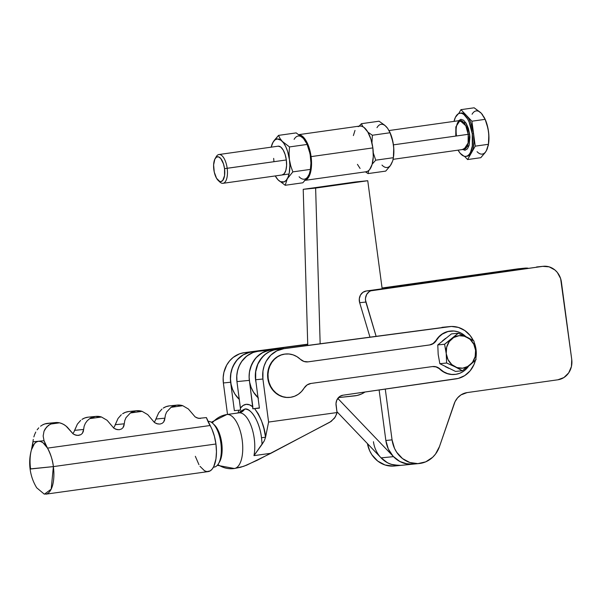 <?xml version="1.0" encoding="UTF-8"?>
<svg xmlns="http://www.w3.org/2000/svg" width="602" height="602" viewBox="0 0 602 602"><rect width="100%" height="100%" fill="white"/><g stroke="black" fill="none" stroke-linecap="round" stroke-linejoin="round"><path stroke-width="0.9" d="M475.572 359.703L474 364.511L470.132 370.824L464.752 375.595L458.318 378.41L342.974 395.205L339.972 396.334L336.781 400.157L335.999 403.566L337.03 412.551L268.59 422.062L262.916 379.012L262.961 371.043L264.15 365.918L266.234 361.162L270.832 355.127L276.845 350.853L283.753 348.716L276.506 349.438A27.248 24.614 84.3 0 0 255.669 379.734L259.409 408.133L252.84 408.796L249.123 377.71L249.394 372.397L250.582 367.273L254.014 360.335L257.265 356.482L263.277 352.208L270.185 350.071L257.904 351.29L253.103 352.486L246.73 356.075L241.613 361.576L239.114 366.076L237.466 371.035L236.737 376.28L236.94 381.608L249.348 380.366A27.248 24.614 -95.7 0 1 270.185 350.071L257.776 351.312A27.248 24.614 84.3 0 0 236.94 381.608L240.439 408.111L243.148 405.447L246.218 404.326L249.499 404.815L252.84 406.869L249.348 380.366L236.94 381.608L240.499 409.074L240.431 410.037L239.16 410.158L237.888 412.995L239.16 410.158L240.431 410.037L240.439 408.111A34.69 14.869 82.1 0 1 252.84 406.869L252.84 408.796L254.616 408.615C261.2 418.172 264.842 427.706 265.557 437.218L261.464 437.737C260.832 428.933 254.232 408.577 244.653 409.119L240.582 411.256L239.393 412.724L244.653 409.119A9.083 8.202 -95.7 0 1 239.062 412.837L227.037 414.507A27.248 11.679 82.1 0 1 242.192 440.137A27.248 11.679 82.1 0 1 234.344 468.506A27.248 11.679 82.1 0 1 234.155 468.537L240.589 467.272L246.7 465.165L270.945 453.276L253.969 455.639A27.248 11.679 -97.9 0 0 251.531 427.006A27.248 11.679 -97.9 0 0 239.062 412.837A9.083 8.202 84.3 0 0 244.653 409.119C249.672 407.102 259.507 420.008 261.464 437.737A30.16 12.928 82.1 0 1 262.02 444.389L253.969 455.639A27.248 11.679 -97.9 0 0 251.531 427.006A27.248 11.679 -97.9 0 0 239.062 412.837A27.248 11.679 -97.9 0 0 238.874 412.859A27.248 11.679 -97.9 0 0 238.685 412.889M234.449 468.499L234.344 468.506A27.248 11.679 -97.9 0 0 242.192 440.137A27.248 11.679 -97.9 0 0 227.037 414.507A27.248 11.679 -97.9 0 0 226.841 414.53A27.248 11.679 82.1 0 1 227.037 414.507A27.248 24.614 84.3 0 0 212.265 422.92A27.248 24.614 -95.7 0 1 227.037 414.507L239.062 412.837M450.499 331.062A21.8 19.693 84.3 0 0 450.311 331.077A21.8 19.693 84.3 0 0 449.626 331.16L445.615 332.199L441.913 334.148L438.67 336.917L436.42 340.348A21.8 19.693 -95.7 0 1 450.018 331.123L449.626 331.16A21.8 19.693 84.3 0 0 436.036 340.386L433.101 343.501L429.625 344.961A10.896 9.843 -95.7 0 1 429.602 344.961L429.218 344.999A10.896 9.843 84.3 0 0 429.241 344.999A10.896 9.843 -95.7 0 1 429.218 344.999L307.697 361.892L429.218 344.999A10.896 9.843 84.3 0 0 436.036 340.386L436.42 340.348A10.896 9.843 -95.7 0 1 429.625 344.961L308.089 361.855A10.896 9.843 -95.7 0 1 307.75 361.892A10.896 9.843 -95.7 0 1 300.345 359.259L296.906 356.64L293.069 354.856L288.99 353.991L284.468 354.119A21.8 19.693 84.3 0 0 267.762 378.064A21.8 19.693 84.3 0 0 289.479 397.418A21.8 19.693 84.3 0 0 289.667 397.403M450.364 331.07L450.018 331.123A21.8 19.693 -95.7 0 1 450.695 331.04A21.8 19.693 -95.7 0 1 465.813 336.601L461.328 333.26L457.693 331.725L453.878 331.01L447.986 331.521L442.297 334.11L439.054 336.879L435.103 342.079L433.485 343.464L429.625 344.961A10.896 9.843 -95.7 0 1 429.602 344.961L308.089 361.855L303.98 361.463L300.345 359.259A21.8 19.693 -95.7 0 0 285.536 353.999A21.8 19.693 -95.7 0 0 284.851 354.081L281.104 355.022L277.605 356.76L274.497 359.228L271.893 362.329L269.899 365.941L268.59 369.921L268.01 374.135L268.191 378.402L269.124 382.563L270.772 386.461L273.067 389.953L275.919 392.888L279.23 395.16L282.865 396.695L286.687 397.41L290.548 397.297A21.8 19.693 -95.7 0 1 289.871 397.38A21.8 19.693 -95.7 0 1 268.146 378.026A21.8 19.693 -95.7 0 1 284.851 354.081L280.713 355.06L277.221 356.798L274.106 359.266L271.51 362.366L269.515 365.978L268.199 369.967L267.627 374.173L267.807 378.44L270.381 386.507L272.676 389.991L275.535 392.925L278.846 395.205L282.481 396.733L286.304 397.455L290.164 397.335M434.155 366.558L436.194 366.994L440.22 369.161L436.585 366.957L432.477 366.565L310.933 383.459L307.08 384.956L304.138 388.072A21.8 19.693 -95.7 0 1 290.548 397.297L294.559 396.259L298.268 394.31L301.504 391.541L304.138 388.072A10.896 9.843 -95.7 0 1 310.933 383.459L432.477 366.565A10.896 9.843 -95.7 0 1 432.815 366.528A10.896 9.843 -95.7 0 1 440.22 369.161L443.659 371.78L447.497 373.564L451.575 374.429L455.706 374.339L459.461 373.398L462.961 371.66L466.068 369.192L468.702 366.039A21.8 19.693 -95.7 0 1 455.706 374.339A21.8 19.693 -95.7 0 1 455.029 374.421A21.8 19.693 -95.7 0 1 440.22 369.161L443.268 371.818L447.113 373.601L451.184 374.467L455.323 374.376M475.445 360.244A26.337 23.794 -95.7 0 1 456.03 378.869L342.974 395.205A9.083 8.202 -95.7 0 0 336.074 405.334L337.03 412.551L336.623 414.093L334.501 418.172L330.009 422.115L257.287 460.252L243.697 466.317L234.155 468.537A27.248 24.614 -95.7 0 1 233.305 468.634A27.248 24.614 -95.7 0 1 217.916 464.578A27.248 24.614 84.3 0 0 233.305 468.634A27.248 24.614 84.3 0 0 234.155 468.537A27.248 11.679 -97.9 0 0 234.344 468.506L217.314 465.316M213.424 467.197L214.214 467.092A23.072 9.888 -97.9 0 0 220.889 443.253L221.739 443.11A21.251 9.113 -97.9 0 0 214.372 424.884L212.89 423.477A23.072 9.888 82.1 0 1 220.889 443.253A23.072 9.888 -97.9 0 0 207.938 421.377A23.072 9.888 82.1 0 1 212.89 423.477M30.1 469.041C30.98 475.768 33.185 482.021 36.707 487.801L44.375 494.204L51.193 489.163L53.375 466.603L30.582 468.875A26.706 11.446 82.1 0 1 31.485 449.724L34.419 443.689L36.346 441.988L38.49 441.266L32.937 441.823L31.439 449.875C29.686 456.166 29.242 462.554 30.1 469.041L53.375 466.603A26.706 11.446 82.1 0 1 45.654 494.189L208.217 471.592A26.706 11.446 -97.9 0 0 215.937 444.005L53.375 466.603L215.937 444.005A26.706 11.446 -97.9 0 0 210.075 425.524L47.513 448.121A26.706 11.446 82.1 0 1 53.375 466.603C52.886 460.989 50.929 454.826 47.513 448.121L44.036 440.717L38.49 441.266L40.763 441.552L43.088 442.824L47.513 448.121C44.857 443.539 41.847 441.258 38.49 441.266L44.036 440.717L43.156 435.998L44.021 431.235L45.105 429.038L48.341 425.418L52.562 423.168L57.213 422.521L59.568 422.822L50.372 424.101A16.352 14.772 -95.7 0 1 55.369 422.581A16.352 14.772 -95.7 0 1 59.568 422.822L62.826 423.958L65.844 425.87L73.166 433.944L75.242 434.998L78.298 435.389M455.541 371.434L462.336 370.757L455.104 366.821L446.631 363.014L439.836 363.691L455.541 371.434L439.836 363.691L446.631 363.014L446.225 353.57L444.569 344.246L437.782 344.923L438.181 354.375L439.836 363.691L438.181 354.375L437.782 344.923L451.425 333.899L458.22 333.222L444.569 344.246L437.782 344.923L451.425 333.899L458.22 333.222L473.924 340.965L475.58 350.289L475.986 359.733L462.336 370.757L455.541 371.434M475.798 352.682L475.58 350.289A16.352 14.772 -95.7 0 1 469.786 365.181L475.986 359.733L475.798 352.682M468.649 338.023L466.7 337.03A16.352 14.772 -95.7 0 1 475.58 350.289L473.924 340.965L468.649 338.023M460.417 334.155L458.22 333.222L452.019 338.678A16.352 14.772 -95.7 0 1 466.7 337.03L460.417 334.155M445.916 351.184L446.225 353.57A16.352 14.772 -95.7 0 1 452.019 338.678L444.569 344.246L445.916 351.184M453.065 365.843L455.104 366.821A16.352 14.772 -95.7 0 1 446.225 353.57L446.631 363.014L453.065 365.843M460.658 369.778L462.336 370.757L469.786 365.181A16.352 14.772 -95.7 0 1 455.104 366.821L460.658 369.778M177.214 405.093A16.352 14.772 -95.7 0 1 182.752 405.695L171.013 407.328L166.649 412.001L165.407 414.989L164.564 420.264L163.631 422.047L162.141 423.349L160.162 424.019L162.141 423.349L163.631 422.047L164.925 418.157L155.873 419.06L155.459 420.173L158.687 412.799L161.968 409.074L158.687 412.799L155.873 419.06L164.925 418.157L165.407 414.989L166.649 412.001L171.013 407.328L176.702 405.154L182.752 405.695L171.013 407.328A16.352 14.772 -95.7 0 1 177.214 405.093L169.455 405.868A16.352 14.772 84.3 0 0 163.255 408.103L165.994 406.689L169.508 405.861M136.571 410.737A16.352 14.772 -95.7 0 1 142.11 411.347L130.371 412.98L126.006 417.653L124.764 420.64L123.929 425.915L122.989 427.698L121.499 429L119.331 429.693L121.499 429L122.989 427.698L124.283 423.8L115.23 424.703L114.824 425.825L118.045 418.45L121.326 414.718L118.045 418.45L115.23 424.703L124.283 423.8L124.764 420.64L126.006 417.653L130.371 412.98L136.06 410.805L142.11 411.347L130.371 412.98A16.352 14.772 -95.7 0 1 136.571 410.737L128.82 411.512A16.352 14.772 84.3 0 0 122.62 413.755L125.351 412.34L128.866 411.512M95.936 416.388A16.352 14.772 -95.7 0 1 101.467 416.998L89.728 418.631L87.275 420.708L85.371 423.304L84.122 426.284L83.287 431.566L82.354 433.35L80.864 434.652L78.885 435.314L77.824 435.419L80.864 434.652L82.354 433.35L83.64 429.452L74.588 430.355L74.181 431.476L77.402 424.094L80.691 420.369L77.402 424.094L74.588 430.355L83.64 429.452L84.122 426.284L85.371 423.304L87.275 420.708L89.728 418.631L95.425 416.449L101.467 416.998L89.728 418.631A16.352 14.772 -95.7 0 1 95.936 416.388L88.178 417.163A16.352 14.772 84.3 0 0 81.977 419.406L84.716 417.984L88.223 417.156M195.341 456.324L198.946 464.669M200.007 466.332L204.567 470.809L206.892 471.599L210.181 470.884L212.122 469.161L213.77 466.52L215.952 458.905L216.457 451.741L215.937 444.005L214.417 436.322L212.039 429.407L206.403 417.585L198.637 418.367L206.403 417.585A32.696 14.019 -97.9 0 0 210.075 425.524L47.513 448.121A32.696 14.019 82.1 0 1 44.036 440.717L43.156 435.998L44.021 431.235L46.565 427.081L50.372 424.101L59.568 422.822L61.223 423.289L64.376 424.824L67.221 427.066L73.166 433.944L76.341 435.299L78.531 435.366M55.369 422.581L47.618 423.349A16.352 14.772 84.3 0 0 42.622 424.877L44.804 423.943L49.462 423.296M200.609 418.39L198.374 418.315L195.146 416.908L188.373 408.984L182.752 405.695L188.373 408.984L195.146 416.908L197.253 418.006L200.376 418.42M159.974 424.041L157.739 423.966L154.503 422.559L147.738 414.635L142.11 411.347L147.738 414.635L154.503 422.559L156.61 423.657L159.741 424.071M119.331 429.693L117.097 429.617L113.861 428.203L107.096 420.279L101.467 416.998L107.096 420.279L113.861 428.203L115.975 429.309L119.098 429.723M32.937 441.823L38.49 441.266C35.217 441.921 32.877 444.735 31.485 449.724A32.696 14.019 82.1 0 0 32.937 441.823L33.276 439.407L32.937 441.823M33.847 436.917L34.675 434.441L33.847 436.917M35.766 432.048L34.675 434.441L35.766 432.048M38.739 427.856L37.128 429.836L38.739 427.856M42.622 424.877L40.575 426.193L42.622 424.877M72.917 433.508L73.617 432.529L72.917 433.508M74.181 431.476L73.617 432.529L74.181 431.476M113.56 427.856L114.26 426.886L113.56 427.856M114.824 425.825L114.26 426.886L114.824 425.825M154.202 422.205L154.902 421.234L154.202 422.205M155.459 420.173L154.902 421.234L155.459 420.173M219.489 461.997L221.754 454.969L221.739 443.11L218.669 431.551L214.327 424.846M218.481 463.706L219.527 461.952A21.251 9.113 -97.9 0 0 221.739 443.11L220.889 443.253A23.072 9.888 82.1 0 1 218.481 463.706A23.072 9.888 82.1 0 1 213.462 467.129M239.16 410.158L234.366 410.632L230.626 382.232L223.372 382.962L227.518 414.439L223.372 382.962L230.626 382.232A27.248 24.614 -95.7 0 1 251.463 351.944L244.209 352.667L239.536 353.841L233.162 357.43L229.58 360.914L226.691 365.113L223.899 372.397L223.169 377.635L223.372 382.962A27.248 24.614 84.3 0 1 244.209 352.667L307.727 344.434L244.209 352.667L251.583 351.922L246.782 353.118L242.418 355.278L236.827 360.192L232.793 366.701L231.145 371.667L230.415 376.912L230.626 382.232L234.366 410.632L239.16 410.158M283.753 348.716L451.47 326.457L458.4 327.42L464.827 330.543L470.192 335.577L473.39 340.649A26.337 23.794 -95.7 0 0 449.86 326.562A26.337 23.794 -95.7 0 0 449.152 326.645L274.136 349.897L269.598 351.576L265.452 354.209L261.87 357.686L257.837 364.202L255.707 371.765L255.669 379.734L262.916 379.012A27.248 24.614 -95.7 0 1 283.753 348.716L449.152 326.645L283.753 348.716M474.353 342.862L476.047 349.491L475.994 357.483A26.337 23.794 -95.7 0 0 474.353 342.862M285.34 354.021A21.8 19.693 84.3 0 0 285.145 354.036L284.468 354.119A21.8 19.693 84.3 0 1 285.145 354.036L285.536 353.999M307.72 344.186L244.337 352.652L307.72 344.186M443.32 327.225L441.898 327.368A26.337 23.794 84.3 0 1 442.605 327.285L449.86 326.562M258.461 398.095L253.51 392.165L251.154 387.455L249.672 382.345L249.108 377.033L249.491 371.72L251.802 364.202L256.008 357.799L261.735 353.05L268.5 350.372L278.613 349.16L258.657 351.207M252.84 408.796L259.379 407.893L252.84 408.796M454.834 374.444A21.8 19.693 84.3 0 1 454.638 374.459A21.8 19.693 84.3 0 1 439.836 369.199A10.896 9.843 84.3 0 0 432.62 366.55M448.889 368.371L445.337 366.626M438.542 356.482L438.181 354.367M442.515 340.837L445.6 338.347M257.904 351.29L270.306 350.055A27.248 24.614 -95.7 0 1 271.035 349.973L258.634 351.207A27.248 24.614 84.3 0 0 257.904 351.29M268.59 422.062L265.557 437.218L264.27 440.867L253.969 455.639L270.945 453.276L331.243 421.362L335.367 416.87L337.03 412.551L268.59 422.062L262.916 379.012L255.669 379.734L259.409 408.133L254.616 408.615L258.273 413.8L261.449 420.602L263.932 428.579L265.557 437.218L268.59 422.062M265.55 437.24L264.27 440.867L262.02 444.389A30.16 12.928 -97.9 0 0 261.464 437.737L265.55 437.24M475.58 350.289L475.144 356.632L472.54 362.261L468.168 366.317L462.682 368.183L456.933 367.574L451.786 364.579L448.023 359.665L446.225 353.57L446.661 347.226L449.265 341.597L453.637 337.541L459.123 335.675L464.872 336.285L470.019 339.272L473.782 344.193L475.58 350.289M277.086 349.363L272.367 350.394L267.935 352.433L263.969 355.391L259.214 361.298L257.016 366.001L255.692 371.103L255.308 376.416L256.023 382.466A27.248 24.614 -95.7 0 1 276.92 349.386M338.444 397.606L356.994 395.491L361.591 393.956L364.993 392.022A27.248 24.614 -95.7 0 1 354.608 395.883L338.444 397.606M270.885 349.988A27.248 24.614 84.3 0 0 250.116 368.838A27.248 24.614 84.3 0 0 258.032 397.704M283.632 348.49L249.89 352.23L243.125 354.909L237.399 359.657L234.404 363.774L232.199 368.477L230.882 373.579L230.498 378.891L231.063 384.204L232.545 389.313L234.9 394.024L239.295 399.435A27.248 24.614 84.3 0 1 231.529 370.606A27.248 24.614 84.3 0 1 252.276 351.846L283.632 348.49M258.476 351.222L281.962 348.708L258.476 351.222A27.248 24.614 -95.7 0 0 236.97 381.818L236.774 375.603L237.632 370.373L239.4 365.444L242.012 361.012L245.36 357.249L249.326 354.292L253.758 352.253L258.476 351.222M278.207 146.173A14.531 6.231 82 0 1 286.311 159.831A14.531 6.231 82 0 1 282.157 174.971A14.531 6.231 82 0 1 282.052 174.979L284.279 173.647L285.875 170.321L286.59 165.52L286.326 159.959L227.18 168.297A14.531 6.231 -98 0 0 216.261 156.663L215.125 158.604A12.529 5.373 82 0 1 224.538 168.635L286.326 159.959L285.122 154.496L283.151 149.958L280.728 147.031L278.207 146.173A14.531 6.231 82 0 0 278.094 146.188L218.947 154.526A14.531 6.231 82 0 1 227.18 168.297A14.531 6.231 82 0 1 223.003 183.309A14.531 6.231 82 0 1 219 181.082M358.1 126.653L359.958 126.021L361.937 126.269L363.962 127.391L367.814 132.026L370.937 139.228L372.856 147.904L311.099 156.618L309.187 147.941L306.057 140.733L302.204 136.097L299.006 134.728A23.072 9.888 82 0 1 311.099 156.618L372.856 147.904A23.072 9.888 -98 0 0 359.785 126.044L298.87 134.637M390.359 165.512L392.09 162.487M393.467 157.175L393.874 150.605L393.445 144.977L391.631 136.782L389.765 132.019M387.515 128.203L384.791 125.291L379.064 121.205L361.426 123.696L379.064 121.205L384.791 125.291L387.568 128.218L386.296 126.736A21.8 9.346 -98 0 0 376.987 127.662M389.411 131.244L390.036 132.749L372.39 135.239L371.946 142.9L372.39 135.239L390.036 132.749L387.568 128.218L390.006 132.538A21.8 9.346 -98 0 1 393.445 144.977L392.135 138.746L390.036 132.749L392.895 141.831L393.746 148.167L393.445 144.977A21.8 9.346 -98 0 1 393.475 157.137L393.746 148.167L393.362 157.701L375.723 160.185L393.362 157.701L392.745 160.839L393.144 159.252M373.285 152.946L375.723 160.185L372.194 164.143L375.723 160.185L373.285 152.946M368.695 170.456L368.078 173.587L385.724 171.103L390.194 165.874L392.745 160.839L390.194 165.874L385.724 171.103L368.078 173.587L368.695 170.456M365.391 171.848L368.078 173.587L365.391 171.848M359.153 126.134L361.426 123.696L362.871 126.736L361.426 123.696L359.153 126.134M367.905 132.177L372.39 135.239L367.905 132.177M381.984 165.083A21.8 9.346 -98 0 0 391.285 164.158M304.477 180.442L366.234 171.736A23.072 9.888 -98 0 0 372.856 147.904L373.278 156.731L372.134 164.361L369.598 169.636L367.92 171.126L366.061 171.751M360.079 168.447L357.438 164.354M353.374 135.57L354.999 130.423M311.099 156.618L311.52 165.437L310.376 173.067L307.84 178.35L305.176 180.284A23.072 9.888 82 0 0 311.099 156.618M307.479 177.206L309.255 174.159L310.263 170.938L310.933 163.044L310.105 153.856L306.877 143.705M310.587 168.869L310.986 162.292L310.557 156.67L309.247 150.432L307.155 144.442L289.509 146.926L289.058 153.284L289.434 159.65L287.621 151.448L285.754 146.685L283.504 142.87L281.021 140.258L277.244 138.972L274.933 139.95L272.977 142.328L271.201 147.159A21.8 9.346 82 0 1 272.977 142.328L278.538 135.382L296.184 132.899L278.538 135.382L279.983 138.43L282.285 141.402L289.509 146.926L307.155 144.442L305.718 141.417L303.408 138.422L296.184 132.899L303.408 138.422L307.125 144.224A21.8 9.346 -98 0 1 310.557 156.67L310.933 163.044L310.481 169.388L292.835 171.879L310.481 169.388L309.255 174.159L307.306 177.567L308.405 175.844A21.8 9.346 -98 0 1 299.096 176.77M304.627 139.89L303.408 138.422A21.8 9.346 -98 0 0 294.107 139.355M275.257 175.942L277.973 179.75L280.502 181.684L284.197 181.879L286.349 180.179L288.08 177.154L289.261 172.992L289.863 165.272L289.434 159.65L290.743 165.889L292.835 171.879L287.274 178.824L285.197 185.281L302.844 182.79L307.306 177.567L302.844 182.79L285.197 185.281L287.274 178.824L292.835 171.879L290.743 165.889L289.434 159.65L289.058 153.284L289.509 146.926L282.285 141.402L279.983 138.43L278.538 135.382L274.068 140.612L272.127 144.013L272.977 142.328A21.8 9.346 82 0 1 282.285 141.402A21.8 9.346 82 0 1 289.434 159.65A21.8 9.346 82 0 1 287.274 178.824A21.8 9.346 82 0 1 277.973 179.75L285.197 185.281L277.973 179.75A21.8 9.346 82 0 1 275.257 175.942M273.925 161.201L273.669 158.379M275.204 175.95L277.973 179.75L275.204 175.95M271.118 147.242L272.127 144.013L271.118 147.242M310.263 170.938L310.594 168.823A21.8 9.346 -98 0 0 310.557 156.67L309.247 150.432L306.531 142.93M557.896 379.787L563.931 377.544L568.679 372.894L571.426 366.558L571.742 359.492L560.635 278.606L557.339 272.458L554.954 270.012L549.159 266.852L542.763 266.362L370.727 290.841L369.139 291.707L366.663 294.476L365.497 298.156L365.489 300.135L376.062 336.149L365.865 302.076A9.083 8.202 -95.7 0 1 372.457 290.382L366.257 290.999L362.931 292.324L360.455 295.093L359.296 298.78L359.665 302.693L369.921 336.969L359.665 302.693L365.865 302.076L359.665 302.693A9.083 8.202 84.3 0 1 366.257 290.999L542.763 266.362A18.165 16.412 -95.7 0 1 543.358 266.287A18.165 16.412 -95.7 0 1 561.41 282.075L571.742 359.492A18.165 16.412 -95.7 0 1 557.896 379.787L467.107 392.594L557.896 379.787M419.142 463.54L412.942 464.157A27.248 24.614 84.3 0 1 385.852 440.483L379.117 389.983L385.852 440.483L392.06 439.859L385.28 389.095L392.06 439.859L394.536 448.415L396.68 452.26L402.512 458.573L409.834 462.502L417.871 463.63L425.749 461.832L432.627 457.302L435.457 454.156L439.498 446.518L455.029 401.692L457.588 397.847L460.974 394.897L467.107 392.594A18.165 16.412 -95.7 0 0 454.126 403.867L439.498 446.518A27.248 24.614 -95.7 0 1 419.142 463.54A27.248 24.614 -95.7 0 1 392.06 439.859L385.852 440.483L388.328 449.032L393.159 456.293L399.826 461.486L407.614 464.052L411.663 464.247M536.555 266.979L542.763 266.362L536.555 266.979A18.165 16.412 84.3 0 1 537.157 266.912L543.358 266.287M393.061 466.106L385.024 464.977L377.695 461.049L371.87 454.736L369.718 450.89L367.446 443.621A27.248 24.614 84.3 0 0 394.333 466.016L400.533 465.399A27.248 24.614 -95.7 0 1 373.451 441.717M524.748 268.146A18.165 16.412 -95.7 0 1 528.029 268.183L524.154 268.221L382.097 288.253L524.154 268.221A18.165 16.412 -95.7 0 1 524.748 268.146L518.548 268.77A18.165 16.412 84.3 0 0 517.946 268.838L382.067 288.004L518.6 268.763M399.261 465.489L391.225 464.36L387.425 462.727L380.757 457.535M400.623 465.391L393.001 464.864L388.674 463.352L384.655 460.997L381.081 457.874L336.917 411.7L381.081 457.874A27.248 24.614 84.3 0 0 400.533 465.399L412.942 464.157A27.248 24.614 -95.7 0 1 393.482 456.64L337.782 398.404L393.482 456.64L381.081 457.874L393.482 456.64L397.064 459.755L401.082 462.11L405.409 463.63L413.025 464.15M307.757 345.27L303.22 189.321L355.346 181.97L367.754 180.728L382.165 288.757L367.754 180.728L315.629 188.08L367.754 180.728L355.346 181.97L303.22 189.321L315.629 188.08L320.151 343.614L315.629 188.08L303.22 189.321L307.757 345.27M462.321 149.356L465.03 150.274L467.423 148.845L469.139 145.27L469.906 137.158L469.628 134.126L466.068 123.132L458.498 120.746L460.899 119.309L463.608 120.234L466.219 123.372L468.333 128.249L469.628 134.126L393.422 144.856L468.19 134.314A14.531 6.231 -98 0 1 464.014 149.319L468.115 142.998L468.19 134.314L469.628 134.126L469.108 145.36L462.554 149.529M461.38 113.003L463.886 113.5L466.415 115.433A21.8 9.346 -98 0 0 461.215 113.025L459.92 113.206A21.8 9.346 82 0 1 472.269 133.862L473.563 133.682A21.8 9.346 -98 0 0 466.415 115.433L468.8 118.677L470.877 123.004L473.563 133.682L471.9 121.205L460.936 109.662L458.701 113.582L460.936 109.662L474.143 107.796L480.11 112.183M485.438 152.103L480.802 157.694L467.588 159.56L464.511 156.317L467.588 159.56L475.234 146.151L473.563 133.682L472.269 133.862A21.8 9.346 82 0 1 466.008 156.377A21.8 9.346 82 0 1 458.092 150.154L460.191 153.269L463.976 156.166L465.843 156.4L467.603 155.805L469.184 154.398L470.531 152.238L472.299 146.023L472.269 133.862L469.093 122.018L467.506 118.857L463.856 114.478L461.952 113.424L460.078 113.191L458.318 113.786L455.398 117.345L454.036 121.378A21.8 9.346 82 0 1 459.92 113.206M218.202 180.45L219.835 182A14.531 6.231 -98 0 0 227.18 168.297L224.538 168.635A12.529 5.373 82 0 1 218.202 180.45A12.529 5.373 82 0 1 213.838 169.704A12.529 5.373 82 0 1 215.125 158.604M389.058 130.536L459.958 120.543L465.76 125.713L468.19 134.314A14.531 6.231 -98 0 0 459.958 120.543L455.857 126.864L455.782 135.548M215.712 157.777A14.531 6.231 82 0 1 218.947 154.526M224.538 168.635L224.554 175.626L222.763 180.442L220.844 181.593L219.768 181.458L216.577 178.335L214.267 172.119L213.612 164.91L214.839 159.139L216.517 157.092L218.609 156.889L220.783 158.544L223.492 163.925L224.538 168.635M466.008 156.377L467.302 156.196A21.8 9.346 -98 0 0 471.411 152.855A21.8 9.346 -98 0 0 473.563 133.682L473.962 142.019L472.879 149.228L470.486 154.217L467.144 156.211M477.055 151.674A21.8 9.346 -98 0 0 486.363 150.748L487.161 149.078M488.546 143.765L488.944 137.196L488.515 131.575L486.709 123.372L484.843 118.609M482.593 114.794L481.367 113.326A21.8 9.346 -98 0 0 472.066 114.252M488.222 145.842L488.553 143.727A21.8 9.346 -98 0 0 488.515 131.575A21.8 9.346 -98 0 0 485.084 119.128L487.974 128.407L488.816 134.743L488.44 144.292L487.214 149.063L485.272 152.472L480.802 157.694L467.588 159.56L475.234 146.151L471.9 121.205L485.114 119.346L487.199 125.306L488.515 131.575L488.892 137.926L488.44 144.292L475.234 146.151L488.44 144.292L486.363 150.748M481.367 113.326L485.114 119.346L471.9 121.205L460.936 109.662L474.143 107.796L481.367 113.326L484.482 117.826M450.311 331.077L450.695 331.04M289.479 397.418L289.871 397.38M239.468 412.769L226.841 414.53L211.325 422.25M307.359 361.93L307.75 361.892M432.432 366.565L432.815 366.528M454.638 374.459L455.029 374.421M464.014 149.319L393.129 159.319M289.05 173.993L223.003 183.309M459.958 120.543L458.002 122.071C456.271 125.005 455.729 129.468 456.399 135.45"/></g></svg>

